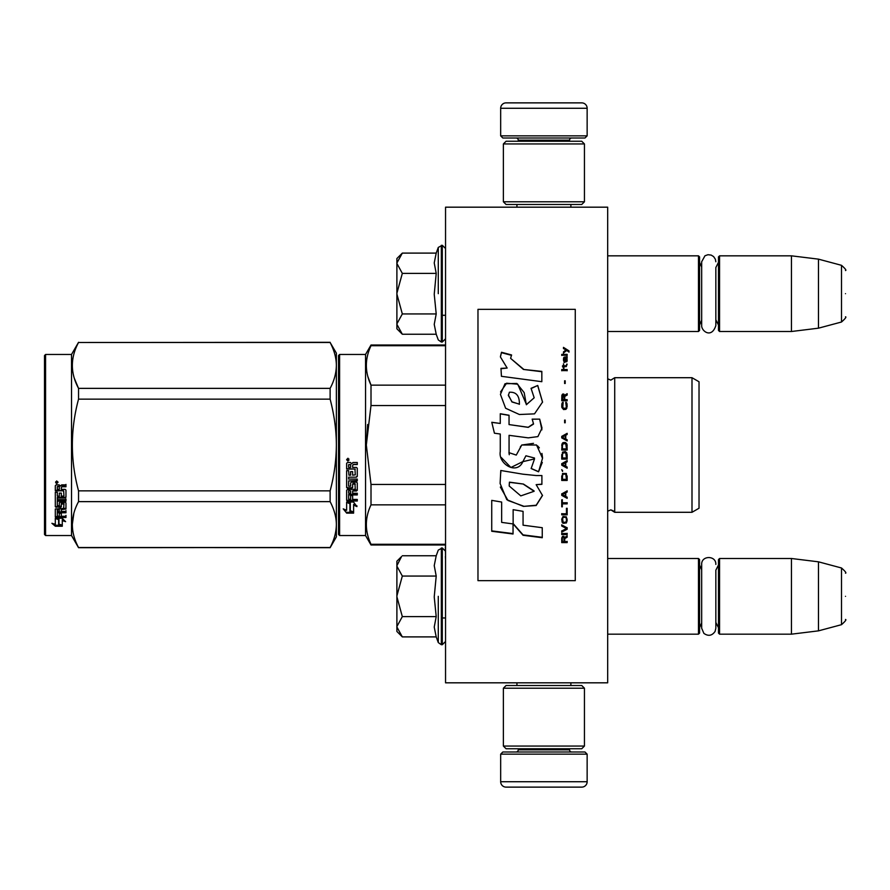 <?xml version="1.0" encoding="UTF-8"?>
<svg xmlns="http://www.w3.org/2000/svg" width="890" height="890" viewBox="0 0 890 890"><rect width="100%" height="100%" fill="white"/><g stroke="black" fill="none" stroke-linecap="round" stroke-linejoin="round"><path stroke-width="1.33" d="M607.681 682.819L607.681 207.181L445.545 207.181L445.545 682.819L607.681 682.819M543.912 682.819L572.136 682.819M445.545 547.05L445.378 544.991L371.008 544.991L445.545 544.991M445.545 556.472L445.378 547.05M445.545 560.044L445.378 556.472M445.545 589.28L445.545 562.313M607.681 331.503L698.483 331.503L698.483 255.831L607.681 255.831M698.483 331.503L699.573 330.413L699.573 256.91L698.483 255.831M719.565 331.503L718.486 330.413L718.486 256.91L719.565 255.831L719.565 331.503L791.455 331.503L791.455 255.831L719.565 255.831M818.477 259.146L841.495 265.32L841.495 322.013L818.477 328.176L818.477 259.146L791.455 255.831M845.5 293.667C845.5 323.493 845.5 323.493 845.5 293.667C845.5 263.829 845.5 263.829 845.5 293.667M607.681 634.169L698.483 634.169L698.483 558.497L607.681 558.497M698.483 634.169L699.573 633.09L699.573 559.587L698.483 558.497M719.565 634.169L718.486 633.09L718.486 559.587L719.565 558.497L719.565 634.169L791.455 634.169L791.455 558.497L719.565 558.497M818.477 561.824L841.495 567.987L841.495 624.68L818.477 630.854L818.477 561.824L791.455 558.497M845.5 596.333C845.5 626.171 845.5 626.171 845.5 596.333C845.5 566.507 845.5 566.507 845.5 596.333M718.486 564.983L715.838 570.212L715.838 628.251L715.838 622.455L718.486 627.684M715.838 628.251L715.104 631.388C712.033 635.794 708.295 636.461 703.89 633.391L701.676 628.251L701.676 564.416C701.242 555.282 716.272 555.282 715.838 564.416M718.486 262.316L715.838 267.545L715.838 325.584L715.838 319.788L718.486 325.017M715.838 325.584C711.588 338.879 701.409 331.147 701.676 325.584L701.676 261.749L704.98 255.764L707.995 254.707L711.177 255.096L713.613 256.598L715.382 259.268L715.838 261.749M396.896 258.534L402.325 253.105L396.896 263.028L396.896 258.534M401.557 333.461L396.896 328.799L396.896 324.305L402.325 334.228L436.211 334.228L434.231 324.383L436.211 313.947L434.231 294.267L436.211 273.386L434.231 262.939L436.211 253.105L402.325 253.105M438.281 293.667L438.281 247.42L438.281 293.667M396.896 324.305L396.896 263.028M396.896 263.451L402.325 273.386L396.896 293.233M436.211 273.386L402.325 273.386M396.896 294.089L402.325 313.947L396.896 323.871M436.211 313.947L402.325 313.947M402.325 334.228L401.524 333.427M401.557 636.127L396.896 631.466L396.896 561.201L401.557 556.55M401.535 556.573L396.896 565.695M396.896 626.972L402.325 636.895L436.211 636.895L434.231 627.061L436.211 616.614L434.231 596.934L436.211 576.053L434.231 565.617L436.211 555.772L402.325 555.772M438.281 596.333L438.281 642.58L438.281 596.333M396.896 566.129L402.325 576.053L396.896 595.911M436.211 576.053L402.325 576.053M396.896 596.767L402.325 616.614L396.896 626.549M436.211 616.614L402.325 616.614M402.325 636.895L401.524 636.094M587.144 135.847L500.67 135.847L502.828 138.006L584.986 138.006L587.144 135.847L587.144 108.28A5.407 5.407 -137.2 0 0 581.737 102.873L562.825 102.873M516.934 207.181L516.934 204.489M570.879 207.181L570.879 204.489M569.578 141.243L569.578 140.164L518.236 140.164L518.236 141.243M516.078 138.006A2.158 2.158 137.8 0 1 518.236 140.164M571.747 138.006A2.158 2.158 -137.8 0 0 569.578 140.164M500.67 135.847L500.67 108.28L587.144 108.28M524.989 102.873L506.076 102.873A5.407 5.407 137.2 0 0 500.67 108.28M506.076 102.873L581.737 102.873M500.67 754.153L587.144 754.153L584.986 751.994L502.828 751.994L500.67 754.153L500.67 781.72A5.407 5.407 42.8 0 0 506.076 787.127L524.989 787.127M570.879 682.819L570.879 685.511M516.934 682.819L516.934 685.511M518.236 748.757L518.236 749.836L569.578 749.836L569.578 748.757M571.747 751.994A2.158 2.158 -42.2 0 1 569.578 749.836M516.078 751.994A2.158 2.158 42.2 0 0 518.236 749.836M587.144 754.153L587.144 781.72L500.67 781.72M562.825 787.127L581.737 787.127A5.407 5.407 -42.8 0 0 587.144 781.72M581.737 787.127L506.076 787.127M584.441 746.054L581.737 748.757L506.076 748.757L503.373 746.054L584.441 746.054L584.441 688.215L503.373 688.215L506.076 685.511L581.737 685.511L584.441 688.215M503.373 688.215L503.373 746.054M503.373 143.946L506.076 141.243L581.737 141.243L584.441 143.946L503.373 143.946L503.373 201.785L584.441 201.785L581.737 204.489L506.076 204.489L503.373 201.785M584.441 201.785L584.441 143.946M338.523 534.445L339.602 535.535L338.523 534.445L338.523 453.455M338.523 453.589L338.523 526.068L338.523 453.589M338.523 436.445L338.523 363.932L338.523 436.445M336.364 536.881L330.123 547.695L336.364 536.881L336.364 524.577C336.342 517.224 334.262 509.581 330.123 501.637L330.123 490.857C334.173 475.716 336.253 460.43 336.364 445C336.342 430.293 334.262 415.007 330.123 399.143L330.123 388.363C334.173 380.786 336.253 373.144 336.364 365.423C336.342 358.08 334.262 350.438 330.123 342.494L336.364 353.119L336.364 524.577C336.253 532.287 334.173 539.93 330.123 547.506L78.542 547.695L71.523 535.535L45.579 535.535L44.5 534.445L45.579 535.535L71.523 535.535L71.523 354.465L45.579 354.465L45.579 535.535M699.028 451.686L699.028 441.629M338.523 355.555L338.523 445L338.523 355.555L339.602 354.465L365.545 354.465L371.008 345.009L445.545 345.009M445.545 345.709L371.008 345.709L371.008 345.009M338.523 445L338.523 534.445L338.523 445M338.523 440.428L338.523 363.932L338.523 440.428M365.545 354.465L365.545 535.535L339.602 535.535L339.602 354.465M350.304 503.651L346.633 501.993L353.497 501.993L356.946 506.599L353.608 505.131L353.608 512.84L350.304 511.494L350.304 502.95L348.157 501.993M353.608 512.028L350.304 510.704M353.608 504.419L353.608 505.131L353.608 504.419L356.946 505.854M346.688 513.141L353.608 513.141L349.926 511.65L349.926 503.818L346.633 502.338L346.633 510.293L343.228 508.858L346.688 513.141L344.152 509.258M351.583 512.328L346.688 512.328M352.629 465.403L352.629 467.428L356.445 467.428L357.279 468.274L357.279 476.395L356.445 477.185L348.635 477.185L348.635 479.076L357.279 479.076L357.279 480.934L348.635 480.934L348.635 486.185L350.627 486.185L350.627 482.87L351.472 482.102L356.445 482.102L357.279 482.87L357.279 490.268L356.445 490.991L352.629 490.991L352.629 493.249L357.279 493.249L357.279 494.929L348.635 494.929L348.635 499.145L350.627 499.412L350.627 495.608L352.629 495.608L352.629 499.412L357.279 499.412L357.279 501.014L347.467 501.014L346.633 500.347L346.633 490.268L347.467 489.533L355.277 489.255L354.954 483.971L352.629 484.26L352.629 487.553L351.795 488.287L347.467 488.287L346.633 487.553L346.633 470.654L348.635 470.654L348.958 475.182L350.627 475.182L350.627 471.622L352.629 471.622L352.629 475.182L355.277 474.871L354.954 469.052L346.633 469.052L346.633 463.356L347.467 462.489L350.471 462.489L351.717 463.768L352.952 462.489L357.279 462.489L357.279 464.547L353.475 464.547L352.629 465.403L353.475 464.313L357.279 464.313M356.445 477.185L348.635 477.185M357.279 480.5L348.635 480.934M357.279 489.723L352.629 490.991M357.279 494.339L348.635 494.339L348.635 494.929M347.467 501.014L346.633 499.679M355.277 484.26L354.954 483.504L352.952 483.504L352.629 484.26M352.629 487.041L351.795 487.764L347.467 487.764L346.633 487.041M355.277 469.086L346.633 468.763M348.635 491.269L348.635 492.971L350.627 493.249L350.627 490.991L348.635 490.713L348.635 492.404M350.627 490.991L348.635 490.713M348.635 464.88L348.635 467.428L350.627 467.428L350.627 464.547L348.635 464.88M350.627 464.547L348.635 464.647M357.279 500.347L347.467 500.347M357.279 476.017L356.445 476.806M347.979 461.087L346.633 459.663L347.979 458.228L347.979 461.087L346.633 459.574M367.626 424.519L366.324 445L370.963 405.773M445.545 544.291L371.008 544.291L371.008 544.991L365.545 535.535L371.008 544.991M445.545 484.438L371.008 484.438L371.008 504.853L445.545 504.853M371.008 544.291C364.811 531.141 364.811 518.002 371.008 504.853M371.008 484.438L366.324 445M445.545 405.562L371.008 405.562L371.008 385.147C364.811 371.998 364.811 358.859 371.008 345.709M367.893 376.67L371.008 385.147L445.545 385.147M610.829 509.859C613.911 511.06 615.212 511.861 614.712 512.295L691.997 512.295L691.997 377.705L614.712 377.705L614.712 512.295L610.829 509.859L607.681 511.205L607.77 378.873L610.829 380.141L607.681 378.795M699.028 438.314L699.028 508.234L691.997 512.295L614.712 512.295M699.028 445L699.028 381.766L691.997 377.705M348.925 459.006L348.09 459.563L348.925 460.241L347.022 460.241L347.022 459.162L348.146 459.006M347.734 459.963L347.411 459.407L347.734 459.963M330.123 547.695L78.542 547.506C70.299 532.22 70.299 516.923 78.542 501.637L78.542 490.857C70.299 460.286 70.299 429.714 78.542 399.143L330.123 399.143M45.579 354.465L44.5 355.555L44.5 534.445M74.404 378.495L78.431 388.14M73.837 513.452L72.301 524.577M330.123 490.857L78.542 490.857M330.123 388.363L78.542 388.363L78.542 399.143M330.123 342.494L78.542 342.494C70.299 357.791 70.299 373.077 78.542 388.363M330.123 342.305L78.542 342.494M78.542 342.305L71.523 354.465M330.123 501.637L78.542 501.637M330.123 547.506L78.542 547.506M57.917 518.258L58.985 518.614L58.985 525.133L62.278 526.046L62.278 525.278L58.607 524.277L58.607 519.626L58.607 525.234L62.278 526.246L55.369 526.246L55.369 525.278L58.751 525.278M58.985 524.177L62.278 525.078M58.985 519.504L55.313 518.258L62.178 518.258L65.626 521.662L62.278 520.594L62.278 519.693L64.213 520.316M62.278 520.594L62.278 526.046M55.313 485.673L55.313 490.824L63.635 490.824L55.313 490.279L55.313 485.673L56.148 484.883L59.152 484.883L60.387 486.051L61.633 484.883L65.96 484.883L65.96 486.763L62.144 486.763L61.31 487.542L62.144 486.263L65.96 486.263L65.96 484.405M61.31 487.542L61.31 489.367L65.126 489.367L65.96 490.123L65.96 496.676L65.126 497.988L65.96 497.299L65.96 490.123M65.126 497.988L57.305 497.988L57.305 499.624L65.96 499.624L65.96 501.215L57.305 501.215L57.305 500.547L65.96 500.547L65.96 498.967M57.305 501.215L57.305 505.642L59.307 505.642L59.307 502.861L59.307 504.919M59.307 502.861L60.153 502.205L65.126 502.205L65.96 502.861L65.96 508.246L61.31 508.835L61.31 509.603L61.31 508.835M65.96 502.861L65.96 509.013L61.31 509.603L61.31 511.439L65.96 511.439L65.96 512.774L57.305 512.774L57.305 511.973L57.305 516.078L59.307 516.289L59.307 513.308L59.307 515.432M65.96 510.638L65.96 511.973L57.305 511.973M59.307 512.774L61.31 512.774M59.307 513.308L61.31 513.308L61.31 515.432M61.31 513.308L61.31 516.289L65.96 516.289L65.96 517.513L56.148 517.513L56.148 516.645L65.96 516.645L65.96 515.432M56.148 517.513L55.313 517.001L55.313 509.013L55.313 516.144L56.148 516.645M63.958 503.34L63.958 504.04L63.635 503.095L61.633 503.095L61.31 504.04L61.31 503.34M56.148 507.389L55.313 506.043L55.313 492.259L55.313 506.777L60.476 507.389L61.31 506.777L61.31 504.04L63.958 504.04L63.635 508.424L55.313 509.013M55.313 492.259L57.305 492.259L57.305 495.363M57.305 492.259L57.305 495.975L59.307 496.242L59.307 493.105L59.307 495.63M59.307 493.105L61.31 493.105L61.31 495.63M61.31 493.105L61.31 496.242L63.958 495.975L63.635 490.824M57.305 509.837L57.305 511.216L59.307 511.439L59.307 508.835L59.307 509.603L57.305 509.837L57.305 509.058L57.305 510.426M59.307 486.763L57.305 486.563L57.305 489.367L59.307 489.367L59.307 486.263L57.305 486.563M57.305 509.058L59.307 508.835M56.148 506.644L61.31 506.043M65.126 497.365L57.305 497.365L57.305 498.967M56.66 483.593L56.66 480.956L58.017 482.28L56.66 483.593L57.538 482.825M57.995 482.057L57.605 482.769M55.369 526.246L51.909 523.298L55.313 524.299L55.313 518.514L58.607 519.626M55.313 518.514L55.313 523.353M53.545 523.787L55.369 525.278M56.026 481.657L56.404 482.558L56.026 481.657M57.605 482.558L55.703 482.825L55.703 481.824L57.605 481.679L56.771 482.191L57.605 482.558M477.974 580.658L575.263 580.658L575.263 309.342L477.974 309.342L477.974 580.658M523.431 369.094L510.604 358.358L511.561 354.954L501.515 352.273L500.425 356.968L507.155 368.048L500.97 368.371A244.238 4.016 87 0 1 501.437 376.314A12906.413 3449.451 8.2 0 1 541.832 381.699L541.832 371.397L523.431 369.439L510.604 358.358M537.738 385.459L531.063 388.329L534.178 397.797L526.357 404.739L524.177 392.624L516.845 383.468L505.008 383.735L500.425 394.37L505.62 408.243L519.382 414.506L534.512 413.861L542.555 402.046L537.738 385.459L531.063 388.585M509.069 451.519L509.069 435.332L528.282 437.858L537.894 436.612L542.01 428.101L539.674 419.123L532.164 419.123L533.499 423.662L528.248 427.278L509.047 424.586L509.047 415.241L500.28 413.739L500.28 423.451L491.781 422.283L494.428 433.207L500.28 434.02L500.28 451.519C497.955 463.846 516.934 475.46 522.864 461.665L534.534 458.906L531.141 468.541L538.55 471.789L542.533 458.25L536.537 445L521.763 445L516.267 455.079L508.991 452.665L509.069 451.519L508.991 452.665M536.158 475.538L522.975 474.192A8934.076 982.104 -170.4 0 1 500.792 470.499L500.113 483.504L506.799 499.691L523.431 506.388L536.158 505.52L542.5 495.485L536.158 484.661L541.899 484.338L541.899 475.538L536.158 475.538M513.141 509.681L513.141 523.932L523.053 535.279L542.255 537.727L542.255 527.703L523.064 525.189L523.064 511.349L513.141 509.681L513.141 523.576L523.053 534.879L542.255 537.315L542.255 527.703M491.736 531.263L513.041 534L513.041 523.921L501.66 522.385L501.66 502.049L491.736 500.369L491.736 531.263M567.153 542.622L567.153 541.576L564.738 541.576L564.738 538.606L567.153 537.204L567.153 535.98L564.505 537.56L563.815 536.325L562.669 536.325L561.857 537.56L561.746 542.622L567.153 542.622M561.746 534.567L567.153 534.567L567.153 533.51L561.746 533.51L561.746 534.567M561.746 532.087L567.153 529.25L567.153 527.826L561.746 524.966L561.746 526.034L566.463 528.538L561.746 531.03L561.746 532.087M561.746 519.204L562.547 522.986L566.34 522.986L567.153 520.65L566.34 516.856L563.014 516.489L561.746 519.204M561.746 513.764L561.746 514.854L567.153 514.854L567.153 508.29L566.463 508.29L566.463 513.764L561.746 513.764M567.153 492.036L567.153 490.913L561.746 493.894L561.746 495.374L567.153 498.344L567.153 497.232L565.773 496.486L565.773 492.782L567.153 492.036M566.34 473.48L562.547 473.48L561.746 480.444L567.153 480.444L566.34 473.48M562.547 471.411L561.746 469.709L562.547 471.411M561.746 465.181L567.153 468.207L567.153 467.072L565.773 466.316L565.773 462.533L567.153 461.776L567.153 460.642L561.746 463.668L561.746 465.181M566.808 452.877L565.306 451.541L562.547 452.109L561.746 459.129L567.153 459.129L566.808 452.877M566.808 443.765L565.306 442.441L562.547 443.009L561.746 450.029L567.153 450.029L567.03 444.522L565.306 442.441L563.014 442.63L562.091 443.765L561.746 450.017L567.153 450.017L566.808 443.765M565.195 422.739L565.195 420.102L564.616 420.102L564.616 422.739L565.195 422.739M561.746 370.618L567.153 370.618L567.153 369.528L561.746 369.528L561.746 370.618M567.03 358.614L567.153 356.668L564.049 357.202L563.926 362.174L564.394 357.914L565.306 361.996L566.919 361.64L566.574 357.914M562.324 499.824L561.746 499.824L561.746 506.822L562.324 506.822L562.324 503.885L567.153 503.885L567.153 502.772L562.324 502.772L562.324 499.824M567.153 433.341L561.746 436.367L561.746 437.891L567.153 440.917L567.153 439.782L565.773 439.026L565.773 435.232L567.153 434.476L567.153 433.341M566.229 366.647L567.153 364.144L565.995 365.757L563.926 365.757L563.47 363.788L563.47 365.757L562.547 365.757L563.47 368.093L563.926 366.647L566.229 366.647M566.34 402.447L565.773 402.258L566.34 407.309L565.306 408.432L562.78 407.865L563.125 402.258L562.091 403.192L561.857 407.498L563.581 409.556L565.884 409.367L566.808 408.243L567.03 403.938L566.34 402.447L565.773 403.47M567.153 399.643L564.738 399.643L564.738 396.484L567.153 394.993L567.153 393.692L564.505 395.36L563.815 394.07L562.669 394.07L561.857 395.36L561.746 400.767L567.153 400.767L567.153 399.643M565.195 383.356L565.195 380.798L564.616 380.798L564.616 383.356L565.195 383.356M567.153 355.255L567.153 354.376L561.746 354.376L561.746 355.255L567.153 355.255M563.47 352.974L566.685 350.515L568.988 351.917L568.988 350.871A758.892 246.764 -143.2 0 0 563.47 347.378L563.47 348.424L565.884 349.993L563.47 351.917L563.47 352.974M541.832 381.699L541.832 371.72L523.431 369.439M507.155 368.048L500.97 368.716M501.515 352.273L500.436 356.534M511.561 355.355L501.515 352.685M534.178 397.797L526.379 404.594M526.379 404.405L517.758 384.202L506.588 383.212L500.558 391.945M542.555 402.236L537.738 385.726M538.55 471.789L542.288 462.433M542.522 457.56L541.932 453.411M539.351 447.87L537.605 445.879M533.51 443.353L521.785 445.022L520.272 447.003M509.28 454.723L508.969 452.632M531.141 468.429L538.55 471.667M522.864 461.665L525.723 456.17M525.923 455.78L534.501 458.027M501.215 457.46L510.905 467.484L522.864 461.587M500.28 423.451L491.781 422.383M509.047 415.374L500.28 413.872M509.047 424.586L528.248 427.356L533.488 424.118M539.674 419.123L532.22 419.246M541.888 429.859L539.674 419.246M536.158 484.661L541.899 484.16L541.899 475.538M523.431 506.388L536.203 505.231L542.5 495.263M500.792 470.499L500.814 472.935M500.347 487.064L507.979 500.469L523.431 506.11M523.064 524.833L523.064 511.349M491.736 500.369L491.736 530.885L513.041 533.6L513.041 523.921M501.66 522.041L501.66 502.049M561.746 538.439L561.746 542.399L567.153 542.399L567.153 541.365M564.738 538.606L567.153 537.004L567.153 535.769M561.746 533.31L561.746 534.367L567.153 534.367L567.153 533.31M561.746 530.841L561.746 531.897L567.153 529.061L567.153 527.636M566.463 528.538L561.746 525.856L561.746 524.788M561.746 519.037L562.091 522.096L563.581 523.353L566.34 522.819L567.153 519.037M561.746 513.608L561.746 514.698L567.153 514.698L567.153 508.29M566.463 508.29L566.463 513.608M565.773 492.782L567.153 491.925L567.153 490.813M561.746 493.783L561.746 495.263L567.153 498.222L567.153 497.121M561.746 475.928L561.746 480.366L567.153 480.366L567.153 475.928M561.746 469.653L562.547 471.355L562.547 470.409M561.746 463.623L561.746 465.136L567.153 468.151L567.153 467.016M565.773 462.533L567.153 461.743L567.153 460.608M561.746 454.579L561.746 459.095L567.153 459.095L567.153 454.579M567.153 445.478L567.03 444.522M561.857 444.522L561.746 445.478M565.195 422.795L565.195 420.158L564.616 420.158L564.616 422.795M567.153 370.774L567.153 369.695L561.746 369.695L561.746 370.774M567.153 360.762L567.03 358.815M564.738 358.103L564.738 360.05M563.926 360.216L564.049 360.928M564.394 362.541L564.16 361.474M563.581 358.091L563.47 360.406M563.815 357.558L563.581 358.281M566.229 357.024L564.394 357.224M566.808 356.846L566.229 357.224M567.153 357.747L566.808 357.046M562.324 502.65L562.324 499.702M562.324 503.885L567.153 503.751L567.153 502.65M561.746 499.824L561.746 506.688L562.324 506.688M567.153 434.498L567.153 433.363L561.746 436.389L561.746 437.902M565.773 439.026L567.153 439.793L567.153 440.928M563.926 368.26L563.926 366.825M563.47 366.825L563.47 368.26M563.47 365.757L562.547 365.935L562.547 366.825M563.926 365.757L565.995 365.757M566.574 365.034L566.34 365.745M566.685 364.144L566.574 365.212M566.808 403.192L566.34 402.536M567.03 403.938L566.808 403.281M567.153 406.641L567.03 404.027M561.857 403.938L561.746 406.641M562.091 403.192L561.857 404.027M562.547 402.447L562.091 403.281M563.125 403.47L563.125 402.347L562.547 402.536M562.436 406.563L562.547 407.309M565.306 408.432L563.581 408.51M566.34 407.309L566.118 407.954M566.463 406.563L566.34 407.386M564.738 399.643L567.153 399.743L567.153 400.856M561.857 395.36L561.746 400.767M562.202 394.626L561.857 395.472M562.669 394.07L562.202 394.737M564.505 395.36L564.271 394.737M567.153 395.104L567.153 393.803L564.505 395.472M565.195 383.501L565.195 380.942L564.616 380.942L564.616 383.501M567.153 355.455L567.153 354.576L561.746 354.576L561.746 355.455M565.884 349.993L563.47 352.128L563.47 353.174M568.988 352.128L568.988 351.072A759.493 247.142 -143.3 0 0 563.47 347.601L563.47 348.635M519.393 404.138L511.939 401.957L508.379 394.96M509.369 482.758L509.436 482.146L523.431 484.06L534.078 490.924M509.214 485.706L509.314 483.303M562.324 538.049L563.014 537.004L563.926 537.527L564.049 541.576L562.324 541.576L562.324 538.049M562.436 519.204L563.125 517.413L565.306 517.235L566.34 518.325L566.463 520.65L565.773 522.274L563.125 522.274L562.547 518.325M562.202 494.529L565.306 492.86L565.306 496.309L562.202 494.529M562.436 475.928L563.125 474.17L565.773 474.17L566.463 479.321L562.436 479.321L562.547 475.115M562.202 464.38L565.306 462.678L565.306 466.126L562.202 464.38M562.436 454.579L563.125 452.854L565.773 452.854L566.463 457.983L562.436 457.983L562.547 453.8M562.436 445.478L563.125 443.765L565.773 443.765L566.463 448.894L562.436 448.894L562.436 445.478M566.685 360.762L566.229 361.651L565.428 361.118L565.195 357.914L566.463 358.614L566.685 360.762M565.306 438.848L562.202 437.146L565.306 435.421L565.306 438.848L562.202 437.124M564.049 399.743L562.324 399.743L563.014 394.993L564.049 396.106L564.049 399.743M519.415 404.205L512.039 401.835L508.368 395.483L509.414 392.245C516.233 391.822 519.56 395.794 519.382 404.16L519.382 404.338M523.431 484.227L534.1 491.291L520.795 495.886L509.214 486.018L509.436 482.313L523.431 484.06M562.324 538.261L562.436 537.527M562.547 518.481L562.78 517.78M563.581 517.402L565.306 517.235M566.34 518.481L566.463 519.204M562.202 494.64L565.306 492.96M562.547 475.182L562.78 474.548M563.581 474.047L565.306 473.981M566.34 475.182L566.463 475.928M562.202 464.424L565.306 462.722M562.547 453.822L563.125 452.854M563.125 452.877L565.773 452.854M565.773 452.877L566.34 453.8M566.34 453.822L566.463 454.579M566.34 444.711L566.463 445.478L566.34 444.711M566.685 360.572L566.463 361.474M565.306 360.572L565.195 359.86M564.049 399.643L562.324 399.643M436.211 253.105L438.281 247.42L442.297 245.295L442.297 342.038L445.545 338.79M441.329 245.295L441.329 342.038L442.297 342.038M436.211 555.772L438.281 550.098L442.297 547.962L442.297 644.705L445.545 641.468M441.329 547.962L441.329 644.705L442.297 644.705M442.297 315.282L445.545 315.282M701.676 267.1L699.573 262.316M701.676 320.222L699.573 325.017M818.477 328.176L791.455 331.503M841.495 322.013C845.266 318.665 846.601 316.918 845.5 316.796M841.495 265.32C845.266 268.669 846.601 270.404 845.5 270.538M442.297 617.96L445.545 617.96M701.676 569.778L699.573 564.983M701.676 622.9L699.573 627.684M818.477 630.854L791.455 634.169M841.495 624.68C845.266 621.331 846.601 619.596 845.5 619.462M841.495 567.987C845.266 571.335 846.601 573.082 845.5 573.205M442.297 245.295L445.545 248.533M436.211 334.228L438.281 339.902L441.329 342.038M442.297 547.962L445.545 551.21M436.211 636.895L438.281 642.58L441.329 644.705M339.602 535.535L365.545 535.535M699.028 508.234L691.997 512.295M614.712 377.705L610.829 380.141"/></g></svg>

